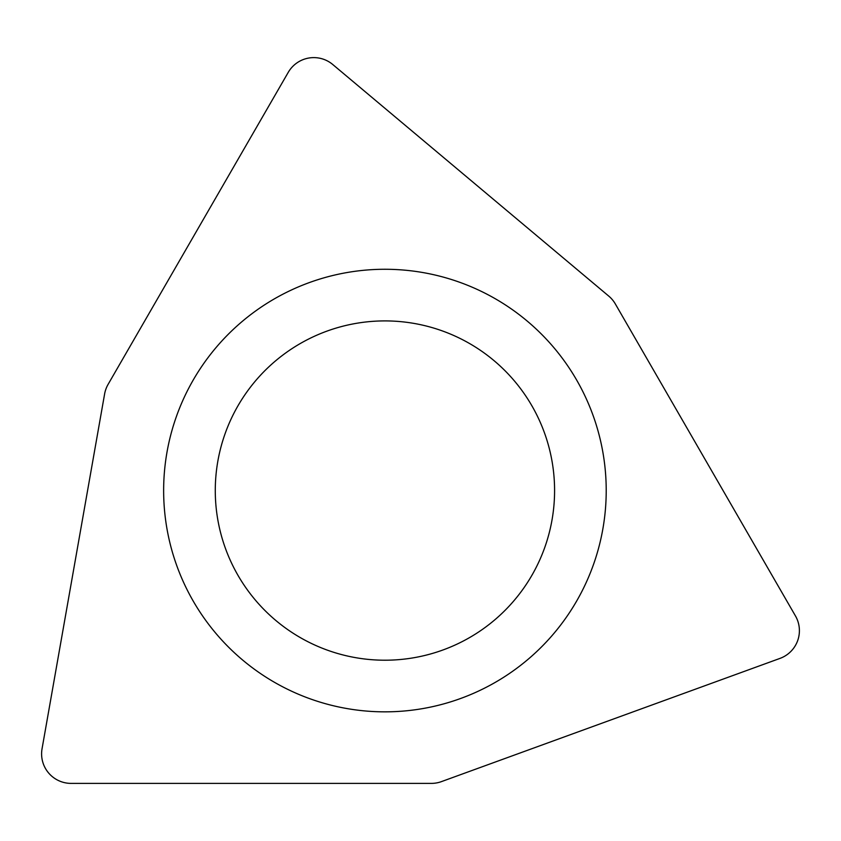 <?xml version="1.0" encoding="UTF-8"?>
<svg xmlns="http://www.w3.org/2000/svg" width="841" height="841" viewBox="0 0 841 841"><rect width="100%" height="100%" fill="white"/><g stroke="black" fill="none" stroke-linecap="round" stroke-linejoin="round"><path stroke-width="1.26" d="M71.107 783.392A29.509 29.509 0 0 1 42.05 748.763L104.61 393.977A29.509 29.509 0 0 1 108.111 384.348L288.242 72.358A29.509 29.509 0 0 1 332.763 64.515L608.726 296.074A29.509 29.509 0 0 1 615.318 303.927L795.449 615.917A29.509 29.509 0 0 1 779.985 658.398L441.451 781.615A29.509 29.509 0 0 1 431.359 783.392L71.107 783.392A29.509 29.509 0 0 1 42.05 748.763L104.61 393.977A29.509 29.509 0 0 1 108.111 384.348L288.242 72.358A29.509 29.509 0 0 1 332.763 64.515L608.726 296.074A29.509 29.509 0 0 1 615.318 303.927L795.449 615.917A29.509 29.509 0 0 1 779.985 658.398L441.451 781.615A29.509 29.509 0 0 1 431.359 783.392L71.107 783.392M215.412 632.8A221.288 221.288 0 0 0 527.17 660.069A221.288 221.288 0 0 0 554.45 348.321A221.288 221.288 0 0 0 242.692 321.041A221.288 221.288 0 0 0 215.412 632.8M254.97 599.612A169.651 169.651 0 0 0 493.982 620.521A169.651 169.651 0 0 0 514.892 381.509A169.651 169.651 0 0 0 275.88 360.6A169.651 169.651 0 0 0 254.97 599.612A169.651 169.651 0 0 0 493.982 620.521A169.651 169.651 0 0 0 514.892 381.509A169.651 169.651 0 0 0 275.88 360.6A169.651 169.651 0 0 0 254.97 599.612"/></g></svg>
